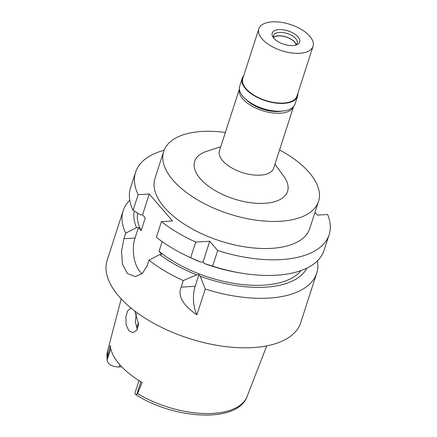 <?xml version="1.0" encoding="UTF-8"?>
<svg xmlns="http://www.w3.org/2000/svg" width="437" height="437" viewBox="0 0 437 437"><rect width="100%" height="100%" fill="white"/><g stroke="black" fill="none" stroke-linecap="round" stroke-linejoin="round"><path stroke-width="0.66" d="M139.021 380.578L135.011 392.983A9.68 4.692 17.9 0 0 134.935 393.305L135.284 394.289L136.792 394.349L137.513 393.606L142.172 382.49A74.126 35.938 17.9 0 1 110.217 345.509L107.114 358.427L107.098 359.984C107.48 362.207 108.605 363.879 110.468 364.993A9.68 4.692 17.9 0 0 119.148 366.933L121.705 366.79M138.649 322.987A52.872 25.636 17.9 0 0 137.229 325.969A52.872 25.636 17.9 0 0 136.737 328.121M107.114 358.427A73.405 35.588 17.9 0 1 107.518 351.255L107.098 359.984L110.747 348.677M134.815 311.046L138.616 324.336L136.776 330.235L132.897 332.644L128.74 330.629L126.124 324.675L125.867 317.087L127.593 310.871L130.674 308.325L131.461 308.402M136.322 313.52L135.312 321.851L137.371 329.241M245.971 99.418A25.422 12.323 17.9 0 0 278.724 111.528A25.422 12.323 17.9 0 0 282.187 111.113M293.544 106.628A28.471 13.804 -162.1 0 1 280.177 113.216A28.471 13.804 -162.1 0 1 251.357 105.732A28.471 13.804 -162.1 0 1 239.383 89.137M239.383 89.104L219.489 150.689A28.471 13.804 17.9 0 0 231.009 167.48A28.471 13.804 17.9 0 0 260.168 175.161A28.471 13.804 17.9 0 0 273.677 168.19L293.566 106.606M220.772 146.712L206.488 151.399A48.807 23.664 17.9 0 0 204.358 182.813A48.807 23.664 17.9 0 0 264.407 203.32A48.807 23.664 17.9 0 0 283.804 176.368L274.96 164.214M279.56 149.962A81.342 39.439 -162.1 0 1 318.524 201.364A81.342 39.439 -162.1 0 1 279.937 221.291A81.342 39.439 -162.1 0 1 196.623 199.338A81.342 39.439 -162.1 0 1 163.706 151.36A81.342 39.439 -162.1 0 1 202.298 131.439A81.342 39.439 -162.1 0 1 225.377 132.46M163.706 151.36L154.96 178.443A81.342 39.439 17.9 0 0 187.877 226.415A81.342 39.439 17.9 0 0 271.186 248.369A81.342 39.439 17.9 0 0 309.778 228.447L318.524 201.364M314.99 212.295L317.415 215.102L327.624 214.518A101.679 49.294 -162.1 0 1 329.127 234.696A101.679 49.294 -162.1 0 1 280.893 259.605A101.679 49.294 -162.1 0 1 217.697 250.51L209.711 241.262L195.705 242.06A101.679 49.294 -162.1 0 1 161.428 221.625L172.555 220.991L149.263 194.033L138.136 194.667A101.679 49.294 -162.1 0 1 135.612 172.194A101.679 49.294 -162.1 0 1 164.093 150.284M209.711 241.262L203.014 261.998L204.308 263.5L212.644 266.155L217.697 250.51M212.644 266.155A101.679 49.294 17.9 0 0 239.831 272.868A101.679 49.294 17.9 0 0 275.84 275.25A101.679 49.294 17.9 0 0 324.074 250.346L329.127 234.696M135.612 172.194L130.554 187.839A101.679 49.294 17.9 0 0 133.083 210.312L138.136 194.667M149.263 194.033L142.566 214.769L140.594 214.878L133.083 210.312M306.916 268.105A91.098 44.164 -162.1 0 1 265.046 287.185A91.098 44.164 -162.1 0 1 200.212 276.195L198.911 274.693L196.639 274.824A91.098 44.164 -162.1 0 1 159.789 254.531L161.756 254.416L159.057 251.291L162.187 241.612M142.091 273.731A24.401 13.318 86.7 0 1 140.135 271.83A24.401 13.318 86.7 0 1 135.049 238.039L138.463 227.458L141.162 230.583L145.264 217.888L142.566 214.769M203.014 261.998L200.741 262.129A91.098 44.164 17.9 0 1 188.396 256.694L185.703 255.388A101.679 49.294 17.9 0 1 156.375 237.269L161.428 221.625M185.703 255.388A101.679 49.294 17.9 0 0 190.652 257.71L200.741 262.129M195.705 242.06L190.652 257.71M204.308 263.5A91.098 44.164 17.9 0 0 236.887 272.36L239.831 272.868M159.057 251.291A87.444 42.394 17.9 0 0 263.303 285.17A87.444 42.394 17.9 0 0 301.104 270.536M200.212 276.195L205.259 289.021L196.923 314.826A24.401 13.318 86.7 0 1 195.164 286.301L198.911 274.693M317.464 260.834A101.679 49.294 -162.1 0 1 316.688 273.212A101.679 49.294 -162.1 0 1 268.455 298.116A101.679 49.294 -162.1 0 1 205.259 289.021M138.463 227.458L136.497 227.573L125.698 233.178A101.679 49.294 -162.1 0 1 123.168 210.705L107.18 260.206A101.679 49.294 17.9 0 0 148.329 320.174A101.679 49.294 17.9 0 0 252.466 347.617A101.679 49.294 17.9 0 0 300.7 322.708L316.688 273.212M136.497 227.573A91.098 44.164 -162.1 0 1 134.306 211.06M137.617 213.076A87.444 42.394 17.9 0 0 141.162 230.583M125.698 233.178L123.922 238.673L135.049 238.039M196.923 314.826C182.764 305.152 177.509 295.909 181.158 287.098L183.267 280.576A101.679 49.294 -162.1 0 1 148.99 260.135L147.214 265.63L142.424 273.431L135.295 276.61L127.369 273.496L122.442 264.188L121.535 251.182L123.922 238.673M123.168 210.705A101.679 49.294 -162.1 0 1 129.778 200.217M148.99 260.135L159.789 254.531M183.267 280.576L196.639 274.824M295.969 44.727A12.203 5.916 17.9 0 0 278.478 35.91A12.203 5.916 17.9 0 0 273.628 37.511M242.196 78.398L239.684 86.182A29.082 14.099 17.9 0 0 251.45 103.334A29.082 14.099 17.9 0 0 281.231 111.184A29.082 14.099 17.9 0 0 295.03 104.061L297.542 96.271A29.082 14.099 -162.1 0 1 283.75 103.394A29.082 14.099 -162.1 0 1 253.968 95.55A29.082 14.099 -162.1 0 1 242.196 78.398A29.082 14.099 -162.1 0 1 243.66 75.852M297.848 93.354A29.082 14.099 -162.1 0 1 297.542 96.271M258.851 28.826L242.781 78.584A28.471 13.804 17.9 0 0 254.301 95.375A28.471 13.804 17.9 0 0 283.46 103.061A28.471 13.804 17.9 0 0 296.963 96.085L313.034 46.327A28.471 13.804 -162.1 0 1 299.531 53.298A28.471 13.804 -162.1 0 1 270.372 45.617A28.471 13.804 -162.1 0 1 258.851 28.826A28.471 13.804 -162.1 0 1 272.355 21.85A28.471 13.804 -162.1 0 1 301.514 29.536A28.471 13.804 -162.1 0 1 313.034 46.327M279.052 29.601A14.437 6.997 17.9 0 0 273.316 37.571A14.437 6.997 17.9 0 0 292.834 45.546A14.437 6.997 17.9 0 0 296.188 44.962A14.437 6.997 17.9 0 0 296.816 35.665A14.437 6.997 17.9 0 0 279.052 29.601M295.09 45.257A12.405 6.014 17.9 0 0 297.198 43.077A12.405 6.014 17.9 0 0 292.184 35.763A12.405 6.014 17.9 0 0 279.478 32.414A12.405 6.014 17.9 0 0 273.589 35.452A12.405 6.014 17.9 0 0 274.032 38.451M273.573 37.32A12.405 6.014 -162.1 0 1 278.385 35.801A12.405 6.014 -162.1 0 1 296.128 44.601M119.847 364.764L119.148 366.933M137.513 393.606A73.405 35.588 17.9 0 0 212.677 413.407A73.405 35.588 17.9 0 0 212.726 413.407A73.405 35.588 17.9 0 0 247.167 396.359L266.717 345.88M181.158 287.098L195.164 286.301M140.872 381.719L136.792 394.349M107.518 351.255L121.191 298.875M247.167 396.359C237.826 423.54 173.811 419.591 135.284 394.289"/></g></svg>
